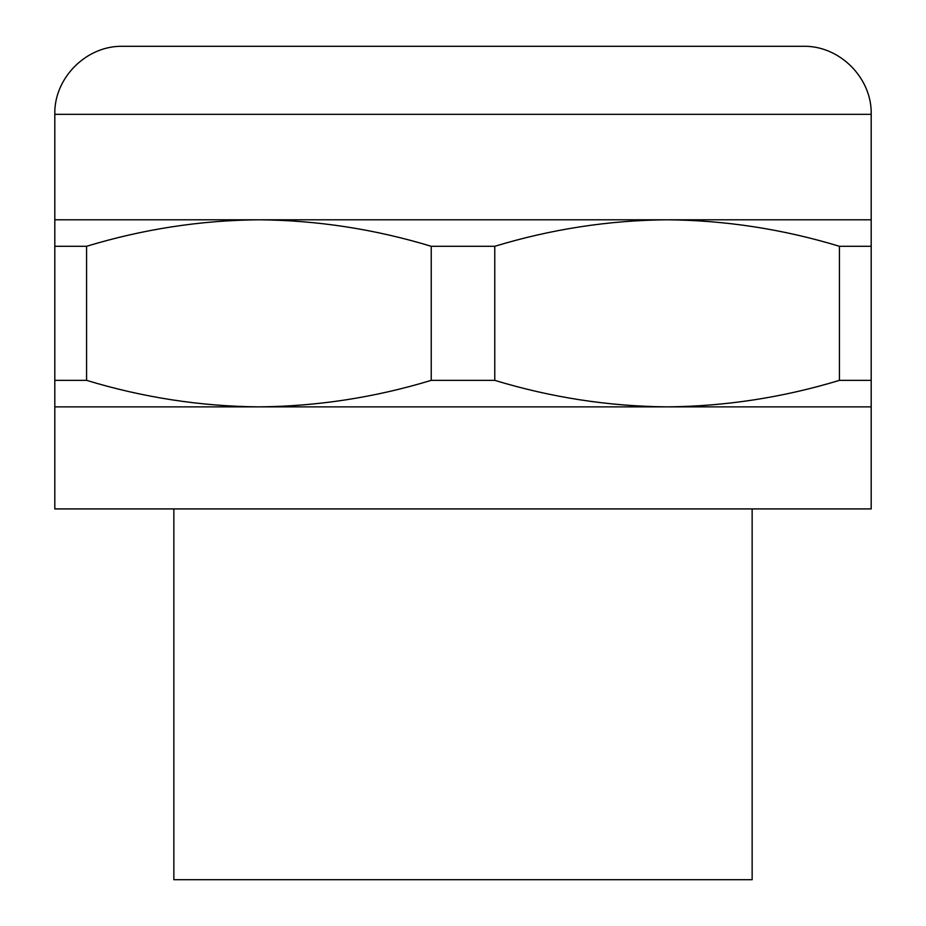 <?xml version="1.0" encoding="UTF-8"?>
<svg xmlns="http://www.w3.org/2000/svg" width="926" height="926" viewBox="0 0 926 926"><rect width="100%" height="100%" fill="white"/><g stroke="black" fill="none" stroke-linecap="round" stroke-linejoin="round"><path stroke-width="1.39" d="M871.192 380.355L871.192 406.873L54.808 406.873L54.808 380.355L86.569 380.355C143.079 397.509 200.525 406.352 258.898 406.873C317.282 406.352 374.729 397.509 431.238 380.355L494.762 380.355C551.271 397.509 608.718 406.352 667.102 406.873C725.475 406.352 782.921 397.509 839.431 380.355L871.192 380.355L871.192 246.293L839.431 246.293C782.921 229.15 725.475 220.307 667.102 219.786C608.718 220.307 551.271 229.15 494.762 246.293L431.238 246.293C374.729 229.15 317.282 220.307 258.898 219.786C200.525 220.307 143.079 229.15 86.569 246.293L54.808 246.293L54.808 114.338L871.192 114.338C872.13 77.981 839.523 45.362 803.166 46.3L122.834 46.3C86.477 45.362 53.87 77.981 54.808 114.338M54.808 219.786L871.192 219.786L871.192 246.293M54.808 380.355L54.808 246.293M86.569 380.355L86.569 246.293M431.238 380.355L431.238 246.293M494.762 380.355L494.762 246.293M839.431 380.355L839.431 246.293M54.808 406.873L54.808 508.918L871.192 508.918L871.192 406.873M752.143 508.918L752.143 879.7L173.856 879.7L173.856 508.918M871.192 219.786L871.192 114.338"/></g></svg>
